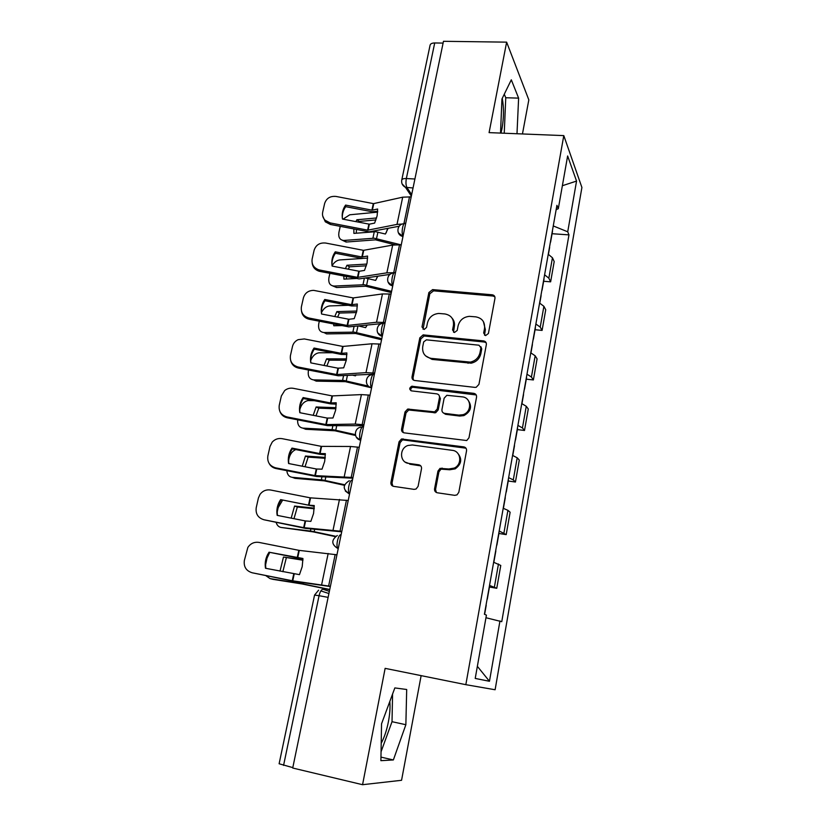 <?xml version="1.0" encoding="UTF-8"?>
<svg xmlns="http://www.w3.org/2000/svg" width="826" height="826" viewBox="0 0 826 826"><rect width="100%" height="100%" fill="white"/><g stroke="black" fill="none" stroke-linecap="round" stroke-linejoin="round"><path stroke-width="1.24" d="M485.605 335.593L488.414 333.498L494.96 298.362C495.125 296.358 494.216 295.161 492.213 294.789L432.628 289.606L428.87 292.549L421.993 326.962L424.192 329.471L426.557 327.406L427.455 322.925C429.066 317.205 432.845 314.045 438.771 313.446L444.904 313.952C451.172 315.181 454.021 319.012 453.433 325.444L452.555 329.966L454.434 332.506L457.201 330.431L458.079 325.898C459.659 320.178 463.427 316.988 469.385 316.348L475.776 316.854C482.157 318.103 485.079 321.964 484.532 328.469L483.675 333.033L485.605 335.593M502.249 98.377C503.974 107.587 503.881 117.715 501.981 128.742L500.979 133.1M389.81 701.491C390.337 707.17 389.893 713.85 388.447 721.542C386.744 730.225 384.327 737.473 381.199 743.297M434.569 488.765C434.362 490.923 435.281 492.265 437.315 492.781L454.692 495.342L456.985 494.888L458.812 492.306L466.545 450.82C466.731 448.673 465.802 447.362 463.758 446.876L401.477 438.998L399.041 441.807L390.925 482.384C390.698 484.521 391.586 485.843 393.558 486.349L414.032 489.364L416.067 489.023L418.09 486.359L421.508 468.755C421.714 466.618 420.816 465.306 418.823 464.811L408.674 463.396C399.619 462.57 399.072 448.291 407.92 445.482L412.298 444.977L452.307 450.335C461.032 451.058 462.55 464.47 454.248 468.084L448.776 468.992L440.051 468.363L437.956 471.068L434.569 488.765L435.55 489.488L436.396 492.502M465.833 684.671L385.133 668.358L362.562 784.7L292.714 768.025L443.469 41.3L506.637 42.147L489.085 132.625L563.797 135.609L465.833 684.671L495.115 689.751L581.907 187.471L563.797 135.609M474.888 387.384L476.189 387.291L478.935 384.379L486.349 344.597C486.514 342.553 485.595 341.324 483.582 340.911L423.139 334.881L419.825 337.824L412.04 376.78C411.833 378.814 412.701 380.053 414.652 380.487L474.888 387.384M476.55 397.151L468.982 437.77L466.742 440.537L404.213 432.865C402.252 432.401 401.374 431.12 401.591 429.035L405.008 411.947L407.672 409.076L434.662 411.854L437.253 408.994L439.453 397.636C439.649 395.561 438.751 394.301 436.758 393.857L411.565 390.894C409.087 389.469 409.138 387.921 411.74 386.248L473.773 393.341C475.807 393.785 476.726 395.055 476.55 397.151M522.455 133.957L528.826 99.884L506.637 42.147M362.562 784.7L401.56 780.291L421.136 675.637M292.796 767.612L279.116 763.771L314.551 595.092L319.063 595.701L283.566 765.403M401.777 179.934L430.067 45.265C430.398 43.778 431.946 43.014 434.713 42.962L406.351 178.54C405.68 182.453 405.907 185.478 407.001 187.616L411.668 194.606M443.097 43.086L434.713 42.962M544.602 274.79L548.846 278.186L552.449 257.774L548.237 254.263M552.449 257.774L554.194 261.563L550.632 281.831L543.642 281.263M548.846 278.186L550.632 281.831M535.052 329.739L542.093 330.41L545.728 309.75L543.89 306.301L539.585 303.059M535.878 323.998L540.225 327.127L542.093 330.41M526.296 379.165L533.379 379.95L537.086 358.876L535.165 355.8L530.767 352.826M526.978 374.188L531.417 377.028L533.379 379.95M517.355 429.582L524.5 430.48L528.279 408.973L526.265 406.278L521.764 403.604M517.902 425.39L522.445 427.94L524.5 430.48M465.688 447.837L464.635 447.702M508.238 481.011L515.434 482.023L519.296 460.082L517.19 457.79L512.585 455.405M508.64 477.645L513.287 479.896L515.434 482.023M498.945 533.482L506.193 534.618L510.127 512.234L507.918 510.344L503.21 508.279M499.183 530.973L506.193 534.618M489.446 587.028L496.756 588.288L500.773 565.449L493.638 562.248M489.529 585.428L496.756 588.288M556.146 209.659L558.304 208.71L567.638 155.949L576.548 181.08L567.72 231.796L553.255 225.932M485.956 617.734L501.754 621.679L568.969 234.873L567.72 231.796M499.967 620.915L489.457 681.274L475.218 678.435L486.421 615.122L484.418 614.265L556.92 205.313L558.304 208.71M516.993 133.74L518.614 98.129L511.304 79.812L501.94 99.006L500.525 133.079M393.362 759.951L405.865 724.712L406.691 689.493L394.838 687.924L381.54 723.824L380.9 760.674L393.362 759.951L380.962 757.112M552.067 233.717L568.969 234.873M576.548 181.08L562.372 185.716M477.366 666.334L489.457 681.274M504.242 133.234L505.76 97.747L504.273 94.216M505.76 97.747L518.614 98.129M381.054 751.794L392.02 721.697L392.577 694.026M392.02 721.697L405.865 724.712M484.542 335.211L485.347 329.615L483.386 321.562M452.111 318.216C454.145 320.571 454.878 323.358 454.331 326.6L453.515 332.207M494.877 296.844L492.998 296.028L433.567 290.835L429.819 293.767L423.036 329.244M486.163 342.769L484.397 342.036L424.12 335.996L420.806 338.939L413.041 377.781L413.423 380.074M480.918 347.787L478.987 345.206L426.423 339.837L423.676 341.902L422.726 346.672C422.076 353.125 424.894 357.018 431.151 358.36L470.324 362.118C475.508 360.879 478.739 357.73 480.009 352.64L480.918 347.787L481.744 348.892L480.856 346.683M425.504 355.81L432.112 359.413L431.151 358.36M481.744 348.892L480.835 353.735C479.576 358.804 476.354 361.953 471.181 363.182L432.112 359.413M439.05 395.303L440.392 398.597L438.203 409.923L435.622 412.773L408.705 410.006L406.041 412.866L402.644 429.912L403.222 432.566M476.21 394.952L412.752 387.229C411.028 387.879 410.429 389.046 410.935 390.719M458.791 415.127L462.973 414.693C472.235 412.029 471.594 397.482 462.25 396.862L446.866 395.293L444.14 398.194L441.951 409.562C441.755 411.647 442.664 412.928 444.667 413.382L458.791 415.127L459.7 416.046L463.861 415.612C471.006 411.585 472.4 406.413 468.022 400.083M443.345 412.917L445.596 414.311L444.667 413.382M459.7 416.046L445.596 414.311M457.428 452.916C462.436 458.729 461.693 464.047 455.178 468.869L449.716 469.767L441.012 469.137L438.916 471.832L435.55 489.488M405.339 462.178L408.674 463.396M420.785 465.885L409.717 464.181M465.978 448.198L402.53 439.845L400.094 442.643L392.02 483.117L392.877 486.163M387.621 228.513L386.155 232.88M395.107 244.795L375.541 239.839L346.104 242.039L342.449 240.304M401.23 244.899L374.24 238.208L344.163 240.428L346.652 242.028M353.869 228.998L353.889 233.386L375.623 231.714L385.401 234.016L388.055 228.43M375.954 219.922L359.3 221.42L356.853 219.768L376.594 217.971M346.104 242.039L343.616 240.449C339.754 239.943 338.195 237.248 338.928 232.343L340.25 226.365M343.616 240.449L344.163 240.428M356.853 219.768L355.913 221.657M377.658 212.148L349.79 214.781L342.996 219.169M359.3 221.42L358.876 222.225M356.491 229.494L356.223 233.19M549.548 246.84L549.61 247.624M550.477 241.646L550.25 242.937M552.418 230.681L552.46 231.497M345.578 205.085C342.614 209.36 341.592 214.017 342.501 219.076L369.356 224.176L374.622 223.092L377.131 215.834L377.637 209.019L372.103 210.176L345.578 205.085L345.702 206.665L371.927 211.714L377.699 211.311M402.417 224.022L397.007 224.393L367.807 230.175L330.194 222.927L330.369 224.455L325.31 221.812L322.687 215.896M399.154 226.241L369.15 231.848L330.369 224.455M411.193 196.877L402.696 197.177L373.507 203.64L336.089 196.454C330.235 195.886 326.415 198.24 324.628 203.526L322.687 212.148C322.088 215.225 322.904 217.94 325.114 220.274L330.194 222.927M342.305 217.878C342.181 213.8 343.317 210.062 345.702 206.665M391.338 292.58L365.67 286.219L336.616 287.541L332.754 285.941M391.596 291.341L364.318 284.733L334.158 286.054L336.698 287.541M366.331 265.807L349.45 266.808L346.951 265.27L366.816 264.062M343.822 276.039L343.936 279.136L356.491 278.496M365.877 278.135L375.613 280.396L377.792 276.287M377.472 276.338L376.057 279.735M336.616 287.541L334.076 286.054C329.904 285.672 328.19 282.853 328.944 277.598L329.884 273.344M346.951 265.27L345.392 268.656M362.407 258.466L339.889 259.922C336.74 260.304 334.138 262.265 332.073 265.786M349.45 266.808L348.293 269.214M346.404 276.545L346.331 279.012M541.009 295.016L541.082 295.729M541.949 289.72L541.742 290.876M543.931 278.538L543.993 279.281M381.56 339.754L355.603 333.487L326.559 333.91L323.978 332.537C319.734 332.052 318 329.099 318.774 323.678L319.321 321.221M381.777 338.66L354.209 332.145L323.978 332.537M356.44 312.569L339.424 313.054L336.863 311.619L356.801 311.03M333.673 324.019L333.787 325.754L341.799 325.599M358.825 326.012L365.629 327.664L367.147 325.093M366.93 325.114L365.65 327.643M336.863 311.619L334.767 316.575M348.304 305.29L329.688 305.919C326.187 306.353 323.451 308.614 321.459 312.672M339.424 313.054L337.617 317.132M336.244 324.515L336.254 325.702M532.305 344.143L532.388 344.772M533.266 338.732L533.08 339.754M535.279 327.344L535.362 327.994M335.273 251.827C332.269 256.184 331.226 260.944 332.135 266.086L359.238 271.269L364.503 270.412L367.054 263.06L367.58 256.06L361.85 256.969L335.273 251.827L335.428 253.262L361.912 258.383L367.642 258.146M401.219 244.981L399.516 244.857L393.723 272.714L386.878 272.838L357.668 277.371L319.693 270.03L319.91 271.403L318.898 271.155C314.974 269.772 312.734 267.108 312.197 263.164M390.089 274.387L359.062 278.909L319.91 271.403M399.516 244.857L392.68 245.085L363.481 250.34L325.712 243.05C319.796 242.472 315.935 244.878 314.117 250.257L312.145 259.044C311.443 264.217 313.622 267.789 318.681 269.782L319.693 270.03M332.021 265.476C331.711 261.037 332.847 256.969 335.428 253.262M324.959 300.757C322.181 304.784 321.056 309.213 321.572 314.014L348.933 319.27L354.199 318.65L356.77 311.195L357.328 304.02L351.793 304.711L324.763 299.477L324.959 300.757L351.69 305.94L357.379 305.878M385.143 322.481L376.542 322.243L347.333 325.496L308.996 318.041L309.244 319.259C304.97 318.206 302.399 315.604 301.552 311.454M381.86 323.596L348.768 326.879L309.244 319.259M391.039 294.046L382.459 293.932L353.249 297.928L313.632 290.36C308.325 290.504 304.918 293.024 303.4 297.897L301.387 306.859C300.705 312.6 303.245 316.337 308.996 318.041M321.562 314.014C320.653 308.769 321.727 303.927 324.763 299.477M371.586 387.828L345.351 381.664L316.234 381.147L313.591 379.888C309.347 379.248 307.623 376.171 308.418 370.637L308.552 370.038M368.53 386.134L343.905 380.466L313.591 379.888M346.3 360.219L329.202 360.167L326.59 358.845L346.548 358.897M323.431 372.949L325.114 373.28M352.268 375.087L355.459 375.84L356.12 374.839M355.965 374.849L355.397 375.83M326.59 358.845L324.029 365.464M332.579 352.733L318.939 352.795C315.191 353.487 312.445 356.078 310.71 360.57M329.202 360.167L326.838 366.011M523.426 394.239L523.519 394.787M524.396 388.736L524.242 389.614M526.461 377.11L526.554 377.678M355.552 435.488L334.891 430.78L305.703 429.283L303.018 428.147C299.198 427.548 297.412 424.781 297.639 419.835M355.356 434.641L333.405 429.737L303.018 428.147M335.883 408.798L318.784 408.178L316.121 406.981L336.037 407.683M299.766 409.83L299.838 409.51C301.232 404.544 303.947 401.56 307.995 400.569L314.272 400.662M316.121 406.981L313.188 415.323M318.784 408.178L315.976 415.87M464.016 447.124L464.997 447.3M515.362 439.731L515.228 440.464M344.39 485.306L324.236 480.846L294.985 478.337L292.228 477.325C289.069 476.839 287.272 474.62 286.829 470.675M344.597 484.738L322.698 479.968L292.228 477.325M325.186 458.306L308.16 457.108L305.444 456.045L325.279 457.418M288.615 460.402L289.121 458.1C290.215 453.877 292.445 451.027 295.801 449.561M305.444 456.045L302.233 466.205M308.16 457.108L305.021 466.752M506.131 491.769L506.028 492.348M314.056 348.056C310.968 352.588 309.884 357.524 310.782 362.872L337.948 368.179L343.678 367.838L346.28 360.281L346.868 352.919L341.345 353.363L314.056 348.056L314.293 349.171L341.272 354.426L346.92 354.54M374.632 373.104L366.001 372.64L336.791 374.55L298.083 367.002L298.382 368.055C294.376 367.095 291.836 364.689 290.762 360.848M374.405 374.199L338.278 375.789L298.382 368.055M380.652 344.101L372.041 343.761L342.831 346.445L304.34 338.949L298.124 339.672C295.15 341.097 293.271 343.358 292.487 346.466L290.432 355.603C289.73 361.458 292.28 365.257 298.083 367.002M310.865 362.893C310.297 357.926 311.433 353.352 314.293 349.171M303.132 397.585C300.014 402.21 298.898 407.249 299.797 412.701L327.22 418.08L332.961 417.997L335.593 410.346L336.213 402.778L330.472 402.943L303.132 397.585L303.41 398.535L330.648 403.873L336.254 404.151M363.915 424.77L355.242 424.068L326.043 424.585L286.963 416.923L287.293 417.801C283.659 416.965 281.191 414.838 279.89 411.431M363.729 425.669L327.581 425.658L287.293 417.801M370.058 395.169L361.406 394.601L332.197 395.912L293.333 388.323C290.122 387.766 287.241 388.509 284.681 390.553L281.346 395.995L279.25 405.308C278.527 411.286 281.098 415.158 286.963 416.923M299.952 412.732C299.322 407.6 300.478 402.861 303.41 398.535M291.991 448.105C288.832 452.824 287.696 457.965 288.594 463.52L316.492 469.013L322.016 469.168L324.68 461.414L325.341 453.639L319.6 453.536L291.991 448.105L292.311 448.879L319.817 454.29L325.372 454.744M352.981 477.5L315.078 475.611L275.616 467.836L275.998 468.538C272.869 467.857 270.567 466.122 269.07 463.345M352.836 478.192L316.668 476.519L275.998 468.538M359.248 447.289L350.554 446.484L321.355 446.37L282.12 438.668C278.207 438.048 274.913 439.195 272.208 442.106L269.988 446.505L267.851 456.004C267.108 462.095 269.699 466.04 275.616 467.836M288.821 463.562C288.129 458.254 289.296 453.36 292.311 448.879M335.294 536.611L313.188 531.882L281.243 527.473C278.775 527.071 277.102 525.46 276.214 522.631M335.748 536.291L311.774 531.201L281.243 527.473M314.21 508.775L297.339 506.999L294.562 506.059L314.252 508.124M277.226 511.975L278.186 507.618L282.409 500.504M294.562 506.059L291.175 518.139M297.339 506.999L293.984 518.697M280.634 499.637L279.735 501.052C277.195 505.543 276.338 510.313 277.164 515.362L305.341 520.938L310.855 521.371L313.56 513.514L314.241 505.533L308.717 505.182L280.634 499.637L314.272 506.348M341.819 531.325L303.885 527.669L264.041 519.781L305.537 528.403L341.716 531.81M348.211 500.484L310.297 497.841L270.67 490.024C266.292 489.374 262.751 490.82 260.025 494.361L258.404 498.026L256.225 507.722C255.461 513.937 258.063 517.964 264.041 519.781M277.464 515.424C276.782 510.551 277.66 505.956 280.107 501.64L280.995 500.226M329.708 589.681L302.275 583.992L272.9 579.336L270.03 578.592L266.003 575.753M329.75 589.465L300.633 583.455L270.03 578.592M302.946 560.214L283.473 557.054L302.946 559.811M265.621 564.612L267.056 558.097L269.606 552.646M283.473 557.054L280.004 571.148M286.302 557.86L282.853 571.716M269.039 552.212L267.562 554.7C265.425 559.016 264.733 563.538 265.497 568.267L299.466 574.648L302.202 566.677L302.925 558.479L269.039 552.212L302.935 558.995M330.41 586.295L292.476 580.792L252.229 572.79L294.18 581.349L330.359 586.543M336.946 554.793L299.012 550.353L258.992 542.414C254.274 541.753 250.557 543.425 247.841 547.452L244.351 560.493C243.567 566.832 246.189 570.931 252.229 572.79M265.879 568.34C265.187 563.724 265.889 559.305 267.985 555.093L269.452 552.615M329.368 591.354L323.173 589.31C321.52 589.227 320.147 591.354 319.063 595.701L328.118 597.363M413.041 187.967L405.483 187.337L402.117 183.94M503.943 532.904L507.918 510.344M513.287 479.896L517.19 457.79M522.445 427.94L526.265 406.278M531.417 377.028L535.165 355.8M540.225 327.127L543.89 306.301M494.402 587.018L498.46 563.982M405.628 223.701C403.264 220.914 400.827 232.622 403.047 236.164M402.985 236.453L398.339 232.767M395.417 272.941C392.959 270.443 390.471 282.389 392.773 285.662M384.988 323.183C382.448 320.973 379.908 333.167 382.304 336.151M374.354 374.446C371.721 372.557 369.129 384.978 371.607 387.683L371.607 387.683C363.946 386.269 365.082 374.643 372.836 374.653M363.502 426.774C360.838 425.235 358.164 437.481 360.59 440.175L360.694 440.299M352.423 480.195C349.718 479.008 346.972 491.088 349.346 493.772L349.553 494M341.107 534.752C338.371 533.906 335.552 545.862 337.865 548.516L338.185 548.846M392.722 285.91L388.127 282.275M382.252 336.389L377.709 332.816M360.663 440.464L356.305 437.14M349.532 494.134L345.32 491.016M414.9 179.005L406.351 178.54C403.532 178.457 401.983 179.005 401.725 180.182C401.291 183.382 402.541 185.767 405.483 187.337L411.348 196.113M485.347 329.615L484.532 328.469M453.453 331.112L452.555 329.966M454.331 326.6L453.433 325.444M422.964 328.098L421.993 326.962M429.819 293.767L428.87 292.549M433.691 290.845L432.762 289.616M492.998 296.028L492.213 294.789M484.501 334.179L483.675 333.033M413.041 377.781L412.04 376.78M420.806 338.939L419.825 337.824M424.709 335.996L423.738 334.881M484.397 342.036L483.582 340.911M468.043 363.285L467.175 362.232M480.835 353.735L480.009 352.64M402.644 429.912L401.591 429.035M406.041 412.866L405.008 411.947M410.006 409.913L408.973 408.984M434.208 412.897L433.237 411.978M438.203 409.923L437.253 408.994M440.392 398.597L439.453 397.636M413.516 387.198L412.504 386.207M474.63 394.322L473.773 393.341M438.916 471.832L437.956 471.068M442.984 468.827L442.024 468.053M449.716 469.767L448.776 468.992M419.835 465.596L418.823 464.811M392.02 483.117L390.925 482.384M400.094 442.643L399.041 441.807M404.079 439.68L403.026 438.833M464.656 447.713L463.758 446.876M372.908 238.208L374.292 231.714M376.532 238.59L377.916 232.096M369.356 224.176L368.066 230.165M373.765 203.63L372.371 210.165M402.696 197.177L397.007 224.393M368.892 224.156L367.611 230.144M373.311 203.619L371.906 210.145M409.51 196.774L403.904 223.732M362.986 284.702L364.338 278.372M366.63 285.125L368.035 278.507M352.867 332.083L354.055 326.538M356.543 332.548L357.916 326.115M359.238 271.269L357.926 277.371M363.739 250.33L362.304 256.989M392.68 245.085L386.878 272.838M358.773 271.248L357.462 277.35M363.275 250.309L361.85 256.969M348.933 319.27L347.591 325.496M353.518 297.928L352.052 304.711M382.459 293.932L376.542 322.243M348.458 319.239L347.126 325.465M353.053 297.897L351.587 304.68M389.325 293.891L383.419 322.316M342.563 380.373L343.564 375.654M346.259 380.889L347.426 375.407M332.052 429.603L332.878 425.741M335.779 430.16L336.729 425.679M321.335 479.803L321.964 476.829M325.093 480.412L325.826 476.953M338.412 368.22L337.049 374.56M343.089 346.455L341.603 353.373M372.041 343.761L366.001 372.64M337.948 368.179L336.585 374.519M342.625 346.414L341.138 353.332M378.928 343.915L372.908 372.908M327.695 418.132L326.301 424.595M332.465 395.933L330.947 402.985M361.406 394.601L355.242 424.068M327.22 418.08L325.836 424.543M331.99 395.881L330.472 402.943M368.324 394.962L362.18 424.543M316.761 469.034L315.336 475.631M321.624 446.391L320.075 453.588M350.554 446.484L344.266 476.55M316.286 468.972L314.861 475.57M321.149 446.339L319.6 453.536M357.503 447.042L351.226 477.242M310.4 530.994L310.844 528.95M314.19 531.655L314.696 529.27M305.599 520.969L304.154 527.7M310.566 497.871L308.986 505.213M339.476 499.431L333.054 530.127M305.124 520.896L303.679 527.628M310.091 497.799L308.511 505.14M346.455 500.215L340.054 531.046M299.26 583.218L299.487 582.134M303.07 583.93L303.338 582.671M294.221 573.956L292.745 580.833M299.28 550.384L297.67 557.88M328.17 553.482L321.613 584.829M293.736 573.874L292.259 580.75M298.805 550.312L297.195 557.798M335.18 554.494L328.634 585.975M404.203 223.712C396.945 223.681 395.468 234.543 402.499 236.381L402.892 236.907M360.725 440.186L360.59 440.175C353.394 438.74 353.879 427.909 361.138 427.114M349.594 493.803L349.346 493.772C342.553 489.415 342.532 485.058 349.295 480.711M338.237 548.578L337.865 548.516C331.309 544.417 331.123 540.07 337.318 535.485M394.033 273.024C386.382 272.921 385.195 284.464 392.732 285.868M383.667 323.327C375.892 323.131 374.612 334.829 382.283 336.254M318.609 590.187L314.551 595.071M320.849 590.91L328.913 593.533M433.567 290.835L432.628 289.606M424.12 335.996L423.139 334.881M471.181 363.182L470.324 362.118M408.705 410.006L407.672 409.076M435.622 412.773L434.662 411.854M412.752 387.229L411.74 386.248M463.861 415.612L462.973 414.693M441.012 469.137L440.051 468.363M455.178 468.869L454.248 468.084M402.53 439.845L401.477 438.998M549.651 247.387L548.412 254.356M552.511 231.249L550.57 242.204M325.31 221.812L325.114 220.274M541.123 295.512L539.77 303.142M544.035 279.054L542.052 290.215M532.419 344.576L530.942 352.909M535.393 327.798L533.379 339.187M318.898 271.155L318.681 269.782M523.55 394.621L521.949 403.677M526.585 377.513L524.531 389.129M514.505 445.679L512.77 455.477M517.603 428.219L515.496 440.062M505.275 497.768L503.395 508.341M508.424 479.958L506.286 492.038M495.848 550.932L493.834 562.299M499.069 532.749L496.891 545.088M279.735 501.052L280.107 501.64M486.235 605.19L484.614 614.348M489.519 586.625L487.288 599.222"/></g></svg>
